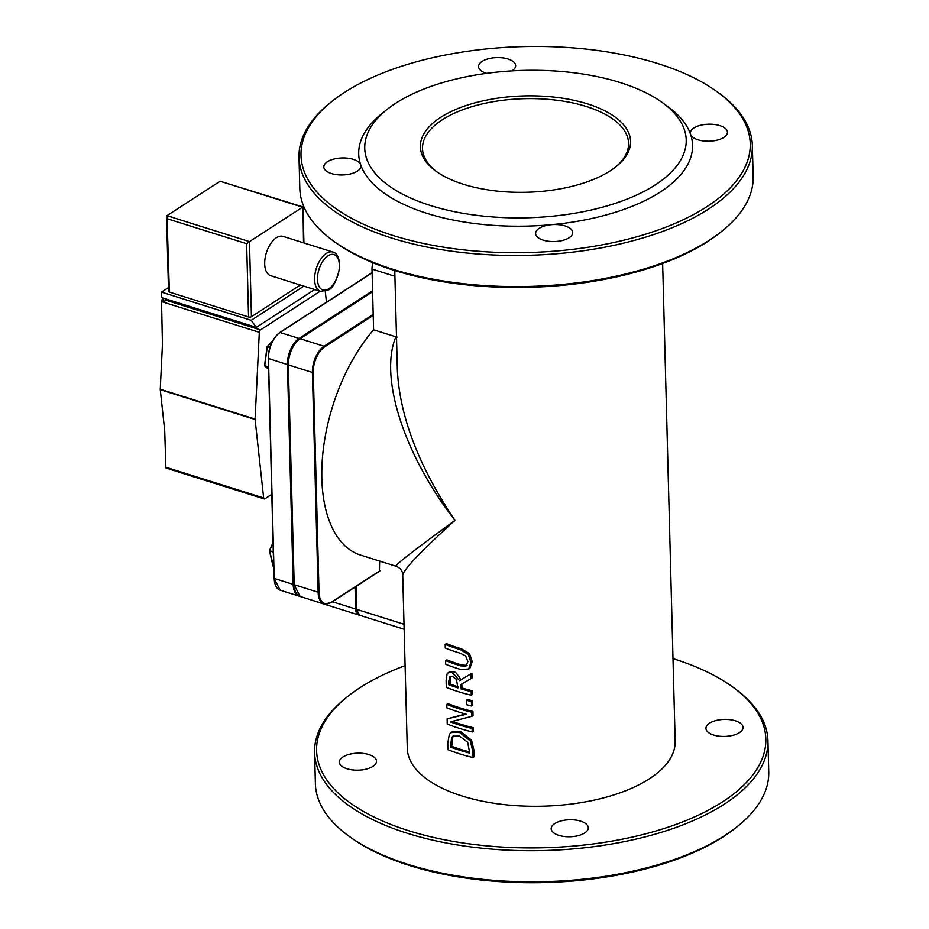 <?xml version="1.0" encoding="UTF-8"?>
<svg xmlns="http://www.w3.org/2000/svg" width="929" height="929" viewBox="0 0 929 929"><rect width="100%" height="100%" fill="white"/><g stroke="black" fill="none" stroke-linecap="round" stroke-linejoin="round"><path stroke-width="1.39" d="M320.598 291.404L270.676 275.704A20.612 10.985 -72.5 0 1 266.379 252.746A20.612 10.985 -72.5 0 1 283.043 236.384L332.965 252.073A20.612 10.985 107.5 0 0 316.301 268.446A20.612 10.985 107.5 0 0 320.598 291.404L328.332 289.953C332.617 288.617 336.391 281.406 339.631 268.342C339.724 258.529 337.506 253.106 332.965 252.073M303.934 242.945L302.993 206.958L303.516 242.817M300.299 285.017L251.434 316.708A2.067 0.941 178.5 0 1 248.554 316.975L169.38 292.078L166.965 215.679L220.08 181.236L302.993 206.958M251.434 316.708L249.471 241.621L302.587 207.179L220.08 181.236M169.38 292.078A2.067 0.941 178.5 0 1 168.532 291.346L166.57 216.62M166.965 215.679L249.471 241.621L246.638 243.712L248.554 316.975M251.19 320.319L256.323 327.38L166.918 299.277L161.658 297.617L161.507 292.124L251.19 320.319L303.888 286.155M256.323 327.38L314.676 289.546M168.428 287.63L161.507 292.124M260.48 329.934L165.629 300.113A2.067 1.103 107.5 0 0 164.77 301.263L161.437 300.206A2.067 1.103 107.5 0 0 161.391 300.311L161.53 301.588L259.319 332.338A2.067 1.103 -72.5 0 1 260.48 329.934L320.122 291.253M161.437 300.206L164.201 298.418M165.629 300.113L166.918 299.277M271.767 494.356L264.904 498.803A2.067 1.103 -72.5 0 1 264.242 498.943A2.067 1.103 -72.5 0 1 263.65 497.967L255.115 419.502A2.067 1.103 -72.5 0 1 255.103 419.072L259.319 332.338M325.278 291.381L326.462 302.227M263.65 497.967L165.873 467.217L165.78 467.891A2.067 1.103 107.5 0 0 165.827 467.937L169.159 468.982A2.067 1.103 107.5 0 0 169.392 469.122L264.242 498.943M165.873 467.217L164.7 430.487L160.264 389.681L255.115 419.502M255.103 419.072L160.252 389.251A2.067 1.103 107.5 0 0 160.264 389.681M160.252 389.251L162.447 344.148L161.53 301.588M165.78 467.891L165.269 448.417M161.994 323.373L161.391 300.311M662.644 263.522L675.162 741.284A133.985 61.419 178.5 0 1 649.371 778.804A133.985 61.419 178.5 0 1 500.417 804.154A133.985 61.419 178.5 0 1 407.274 748.298L402.733 575.272C403.709 569.28 421.127 550.99 454.966 520.403C403.976 454.769 378.974 377.081 395.882 336.809L397.298 337.122M395.882 336.809L373.597 329.807A133.985 71.405 -72.5 0 0 322.108 462.7A133.985 71.405 -72.5 0 0 360.684 555.124L395.893 566.202C395.649 564.542 415.344 549.283 454.966 520.403C418.898 466.544 399.691 416.436 397.368 370.067L397.357 369.788M470.968 662.331L468.286 654.399L460.261 649.615A136.052 62.359 178.5 0 1 445.177 644.401L445.27 648.047A136.052 62.359 -1.5 0 0 460.447 653.284L465.615 655.909L467.914 661.587L465.882 666.116L460.691 665.838A136.052 62.359 178.5 0 1 445.595 660.635L445.688 664.281A136.052 62.359 -1.5 0 0 460.784 669.495L468.669 669.031L470.968 662.331L472.199 661.541L469.9 668.241L468.216 669.356L469.9 668.241M445.177 644.401L446.396 643.611A133.985 61.419 -1.5 0 0 461.481 648.825L469.517 653.61L472.199 661.541M468.286 654.399L469.517 653.61M445.595 660.635L446.826 659.834A133.985 61.419 -1.5 0 0 461.91 665.048L467.101 665.327M471.711 712.241A136.052 62.359 178.5 0 1 446.744 704.403L446.837 707.805A136.052 62.359 -1.5 0 0 466.253 714.238L447.128 718.872L447.255 724.051A136.052 62.359 -1.5 0 0 472.222 731.901L472.141 728.487A136.052 62.359 178.5 0 1 450.356 721.891L471.816 716.34L471.711 712.241L472.931 711.451L473.047 715.539L471.816 716.34M447.128 718.872L465.394 714.006M446.744 704.403L447.964 703.601A133.985 61.419 -1.5 0 0 472.931 711.451M472.222 731.901L473.453 731.1L473.36 727.697L472.141 728.487M452.423 721.415A133.985 61.419 -1.5 0 0 473.36 727.697M470.318 740.947L459.344 732.284L451.099 732.563L449.334 734.305L447.766 743.421L447.929 749.68A136.052 62.359 -1.5 0 0 472.896 757.518L472.733 751.201L470.318 740.947L471.537 740.146L473.953 750.411L474.127 756.729L472.896 757.518M451.099 732.563L452.318 731.773L460.563 731.495L471.537 740.146M451.645 737.556L452.98 736.163L459.402 736.082L467.693 742.271L469.714 753.105A136.052 62.359 178.5 0 1 450.495 747.067L451.645 737.556L452.864 736.767L451.715 746.277A133.985 61.419 -1.5 0 0 469.691 751.991M450.495 747.067L451.715 746.277M453.631 735.826L452.864 736.767M470.713 673.978L459.588 680.667L452.214 672.596L448.219 672.701L447.139 673.804L446.117 680.307L446.303 687.39A136.052 62.359 -1.5 0 0 471.27 695.229L471.166 691.582A136.052 62.359 178.5 0 1 460.738 688.784L460.633 684.603L470.829 678.716L470.713 673.978L471.932 673.177L472.06 677.926L470.829 678.716M450.693 676.266L449.45 677.09L452.562 676.498L456.441 679.343L457.939 687.924A136.052 62.359 178.5 0 1 448.87 684.778L448.765 681.154L450.019 676.533M448.87 684.778L450.089 683.988A133.985 61.419 -1.5 0 0 457.916 686.74M450.67 676.3L450.089 683.988M471.27 695.229L472.489 694.439L472.396 690.793L471.166 691.582M448.219 672.712L449.439 671.911L453.433 671.806C455.047 671.249 457.509 673.931 460.807 679.877L471.932 673.177M459.588 680.667L460.807 679.877M460.738 688.784L461.957 687.994A133.985 61.419 -1.5 0 0 472.396 690.793M461.852 683.895L461.957 687.994M471.549 705.959L471.433 701.558L472.652 700.756L472.768 705.169L471.549 705.959A136.052 62.359 -1.5 0 1 466.451 704.67L466.335 700.269L467.554 699.479A133.985 61.419 -1.5 0 0 472.652 700.756M471.433 701.558A136.052 62.359 178.5 0 1 466.335 700.269M269.921 347.202L267.297 346.575L269.805 347.585M268.435 366.955L264.695 365.782L267.273 346.796M272.661 340.769L267.297 346.575M267.122 346.668L264.568 365.422L268.446 367.245M268.493 369.161L264.765 366.096M273.277 551.861L269.607 550.711L273.045 542.989M273.033 542.559L269.422 550.665L273.289 552.279M269.422 550.665L273.103 566.295M273.66 566.353L269.549 551.094M267.447 346.424L272.534 341.013M373.086 262.779A10.312 5.493 107.5 0 0 372.006 269.085L373.597 329.807M379.415 571.114L379.647 561.093M355.935 586.524L356.399 609.145L359.639 615.265A10.312 5.493 -72.5 0 1 356.655 609.366L355.807 586.605M288.304 364.865L293.936 584.469L300.16 596.464A20.612 10.985 -72.5 0 1 294.191 584.689L288.292 364.516A19.997 10.66 107.5 0 1 298.569 339.863M615.288 167.266A103.073 47.251 -1.5 0 0 628.561 143.217A103.073 47.251 -1.5 0 0 524.293 98.683A103.073 47.251 -1.5 0 0 422.498 148.617A103.073 47.251 -1.5 0 0 437.013 171.935M722.088 231.054L720.358 232.436A224.69 102.991 178.5 0 1 335.497 242.515L333.697 241.215A226.757 103.943 -1.5 0 0 709.535 240.088A226.757 103.943 -1.5 0 0 722.088 231.054A226.757 103.943 -1.5 0 0 753.164 176.603L752.351 145.47A226.757 103.943 178.5 0 1 708.722 208.955A226.757 103.943 178.5 0 1 456.627 251.864A226.757 103.943 178.5 0 1 298.999 157.349A226.757 103.943 178.5 0 1 330.074 102.898L331.804 101.516A224.69 102.991 -1.5 0 0 382.26 231.855A224.69 102.991 -1.5 0 0 673.107 224.237A224.69 102.991 -1.5 0 0 716.665 91.437A224.69 102.991 -1.5 0 0 344.253 92.552A224.69 102.991 -1.5 0 0 331.804 101.516M298.999 157.349L299.812 188.482A226.757 103.943 -1.5 0 0 333.697 241.215M716.665 91.437L718.465 92.726A226.757 103.943 178.5 0 1 752.351 145.47M662.191 102.48L667.591 106.37A166.976 76.538 178.5 0 1 690.572 134.391A18.557 8.5 178.5 0 1 690.352 133.184A18.557 8.5 178.5 0 1 693.917 127.993A18.557 8.5 178.5 0 1 714.54 124.486A18.557 8.5 178.5 0 1 727.442 132.22A18.557 8.5 178.5 0 1 710.441 141.15A18.557 8.5 178.5 0 1 690.572 134.391A166.976 76.538 178.5 0 1 551.303 224.69A18.557 8.5 178.5 0 1 572.705 232.552A18.557 8.5 178.5 0 1 554.381 241.54A18.557 8.5 178.5 0 1 535.603 233.527A18.557 8.5 178.5 0 1 539.18 228.337A18.557 8.5 178.5 0 1 551.303 224.69A166.976 76.538 178.5 0 1 427.154 213.426A166.976 76.538 178.5 0 1 360.684 164.758A18.557 8.5 178.5 0 1 360.905 165.966A18.557 8.5 178.5 0 1 342.58 174.954A18.557 8.5 178.5 0 1 323.815 166.941A18.557 8.5 178.5 0 1 327.38 161.739A18.557 8.5 178.5 0 1 346.738 158.093A18.557 8.5 178.5 0 1 360.684 164.758A166.976 76.538 178.5 0 1 381.587 113.861L386.778 109.692A160.787 73.705 -1.5 0 0 430.65 205.576A160.787 73.705 -1.5 0 0 634.681 195.926A160.787 73.705 -1.5 0 0 662.191 102.48A160.787 73.705 -1.5 0 0 386.778 109.692M486.622 73.345A18.557 8.5 178.5 0 1 478.551 66.598A18.557 8.5 178.5 0 1 482.116 61.407A18.557 8.5 178.5 0 1 502.752 57.888A18.557 8.5 178.5 0 1 515.641 65.622A18.557 8.5 178.5 0 1 511.949 70.894M463.478 184.29A105.128 48.192 178.5 0 1 436.096 171.284A105.128 48.192 178.5 0 1 456.476 109.146A105.128 48.192 178.5 0 1 592.563 105.581A105.128 48.192 178.5 0 1 616.171 166.57A105.128 48.192 178.5 0 1 463.478 184.29M672.991 658.638A224.69 102.991 178.5 0 1 732.249 686.647A224.69 102.991 178.5 0 1 688.691 819.448A224.69 102.991 178.5 0 1 397.844 827.065A224.69 102.991 178.5 0 1 347.388 696.727A224.69 102.991 178.5 0 1 359.837 687.762A224.69 102.991 178.5 0 1 405.102 665.652M347.388 696.727L345.658 698.12A226.757 103.943 -1.5 0 0 314.583 752.56A226.757 103.943 -1.5 0 0 472.222 847.085A226.757 103.943 -1.5 0 0 724.306 804.177A226.757 103.943 -1.5 0 0 767.935 740.692A226.757 103.943 -1.5 0 0 734.061 687.948L732.249 686.647M767.935 740.692L768.747 771.825A226.757 103.943 178.5 0 1 737.672 826.264A226.757 103.943 178.5 0 1 725.119 835.31A226.757 103.943 178.5 0 1 349.281 836.437A226.757 103.943 178.5 0 1 315.395 783.693L314.583 752.56M709.501 723.203A18.557 8.5 178.5 0 1 730.124 719.696A18.557 8.5 178.5 0 1 743.026 727.43A18.557 8.5 178.5 0 1 724.701 736.418A18.557 8.5 178.5 0 1 705.935 728.406A18.557 8.5 178.5 0 1 709.501 723.203M554.764 823.547A18.557 8.5 178.5 0 1 575.388 820.04A18.557 8.5 178.5 0 1 588.289 827.774A18.557 8.5 178.5 0 1 569.965 836.762A18.557 8.5 178.5 0 1 551.199 828.738A18.557 8.5 178.5 0 1 554.764 823.547M342.964 756.961A18.557 8.5 178.5 0 1 363.599 753.442A18.557 8.5 178.5 0 1 376.489 761.176A18.557 8.5 178.5 0 1 358.164 770.164A18.557 8.5 178.5 0 1 339.399 762.152A18.557 8.5 178.5 0 1 342.964 756.961M349.281 836.437L351.081 837.737A224.69 102.991 -1.5 0 0 735.942 827.658L737.672 826.264M328.878 288.745A18.557 9.882 -72.5 0 1 318.752 270.165A18.557 9.882 -72.5 0 1 337.703 257.879A18.557 9.882 -72.5 0 1 328.878 288.745M167.452 218.814L246.638 243.712M460.261 649.615L461.481 648.825M460.691 665.838L461.91 665.048M459.344 732.284L460.563 731.495M472.733 751.201L473.953 750.411M450.426 744.292L451.645 743.49M448.765 681.154L449.984 680.365M452.214 672.596L453.433 671.806M355.075 587.082L355.656 609.052L332.443 601.76M313.398 600.633L314.211 600.982A10.312 5.493 -72.5 0 1 313.549 600.68M372.006 269.085L394.906 276.285M379.903 570.72L331.27 602.259A19.997 10.66 -72.5 0 1 319.019 592.145L313.259 372.366A19.997 10.66 -72.5 0 1 324.581 346.958L373.214 315.419M268.342 358.582L273.962 578.186L280.198 590.194A20.612 10.985 -72.5 0 1 274.218 578.407L268.33 358.246A19.997 10.66 107.5 0 1 278.595 333.592M356.399 609.041L355.656 609.052A10.312 5.493 107.5 0 0 358.64 614.952L314.211 600.982M293.936 584.353L293.192 584.376A20.612 10.985 107.5 0 0 299.161 596.151L280.198 590.194M288.176 364.586L287.433 364.598L293.192 584.376L274.218 578.407L268.469 358.64A20.612 10.985 -72.5 0 1 280.14 332.443L372.099 272.812M299.579 338.888L299.115 338.4A20.612 10.985 107.5 0 0 287.433 364.598L268.214 358.42C268.609 346.97 272.487 338.319 279.815 332.466L279.664 332.768M372.575 290.765L299.115 338.4L279.815 332.466L372.099 272.638M319.019 592.145L318.148 592.214A20.612 10.985 107.5 0 0 324.128 604.001L331.107 602.619L379.74 571.091M313.259 372.366L312.399 372.448L318.148 592.214L294.191 584.689L288.176 364.691C288.582 353.241 292.449 344.589 299.788 338.748L299.626 339.039M324.581 346.958L324.07 346.25A20.612 10.985 107.5 0 0 312.399 372.448L288.431 364.911A20.612 10.985 -72.5 0 1 300.113 338.713L372.587 291.543M373.191 314.397L324.07 346.25L300.113 338.713L372.599 291.718M404.022 624.265L356.655 609.366L356.051 586.443M402.733 575.272C402.733 570.963 400.457 567.933 395.893 566.191L395.893 566.191M397.368 370.067L394.755 270.536M324.128 604.001L300.16 596.464M404.15 629.258L359.639 615.265"/></g></svg>
